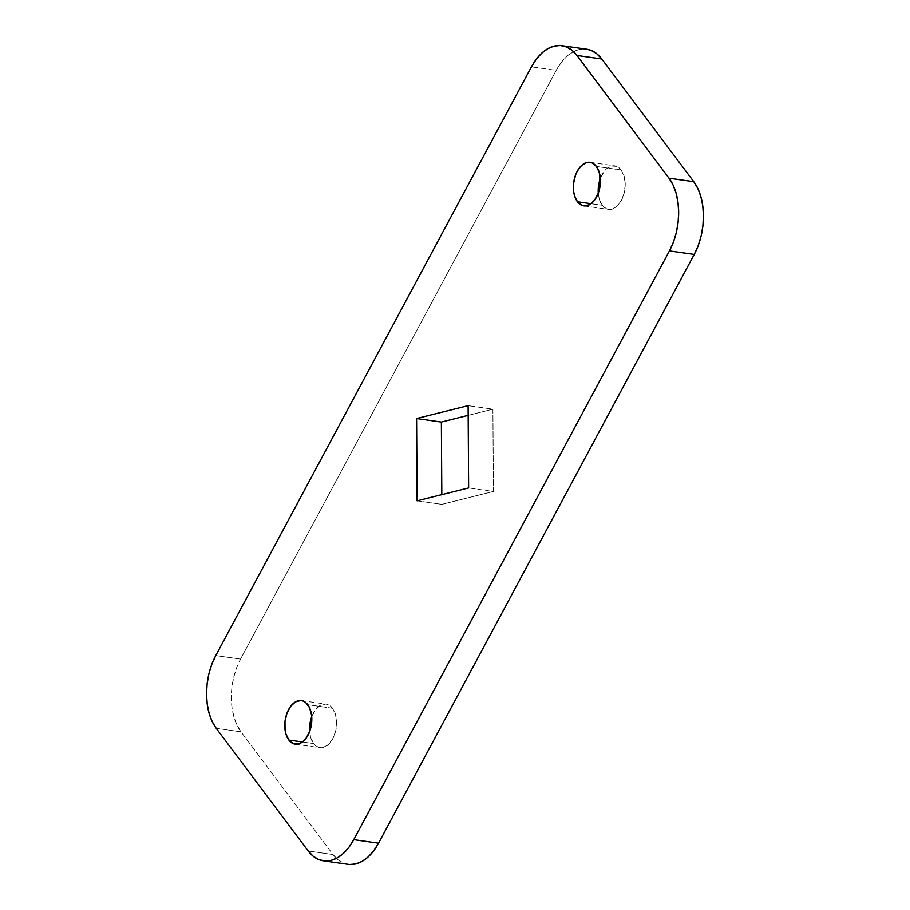 <?xml version="1.0" encoding="UTF-8"?>
<svg xmlns="http://www.w3.org/2000/svg" width="910" height="910" viewBox="0 0 910 910"><rect width="100%" height="100%" fill="white"/><g stroke="black" fill="none" stroke-linecap="round" stroke-linejoin="round"><path stroke-width="0.68" stroke-dasharray="4.55 3.41" d="M621.177 169.965L596.391 166.439L621.177 169.965L616.753 166.371L611.565 166.018L606.401 168.964L604.081 171.535L600.361 178.496A21.999 13.297 -81.9 0 1 614.796 165.836A21.999 13.297 -81.9 0 1 621.177 169.965A21.999 13.297 -81.9 0 1 623.555 195.286A21.999 13.297 -81.9 0 1 608.608 209.402A21.999 13.297 -81.9 0 1 602.238 205.285L606.652 208.868L611.838 209.22L617.003 206.286L621.371 200.507L624.26 192.772L625.227 184.241L624.146 176.233L621.177 169.965M591.09 203.704L602.238 205.285L591.09 203.704M332.548 708.242L307.762 704.715L332.548 708.242L328.135 704.647L325.587 704.056L320.309 705.375L315.451 709.823L311.732 716.773A21.999 13.297 -81.9 0 1 326.178 704.124A21.999 13.297 -81.9 0 1 332.548 708.242A21.999 13.297 -81.9 0 1 334.937 733.562A21.999 13.297 -81.9 0 1 319.99 747.679A21.999 13.297 -81.9 0 1 313.609 743.561L318.034 747.144L323.221 747.497L328.385 744.562L332.741 738.784L335.631 731.048L336.609 722.529L335.528 714.509L332.548 708.242M302.473 741.98L313.609 743.561L302.473 741.98M349.588 864.5L343.525 863.078L337.928 859.722L333.014 854.547L241.002 731.833L236.941 725.031L233.915 716.887L232.016 707.696L231.333 697.822L231.891 687.63L233.665 677.529L236.589 667.894L240.547 659.102L556.226 70.354L561.072 62.744L566.611 56.602L572.629 52.166L578.908 49.606L586.495 49.151M598.268 193.227L599.258 199.006L602.238 205.285A21.999 13.297 -81.9 0 1 598.268 193.227M309.639 731.504L310.64 737.293L313.609 743.561A21.999 13.297 -81.9 0 1 309.639 731.504M493.413 491.468L492.901 409.182L468.184 415.358L492.901 409.182L468.115 405.655L492.901 409.182L493.413 491.468L441.885 504.345L493.413 491.468L468.627 487.942L493.413 491.468M441.816 494.642L441.885 504.345L441.816 494.642M348.189 864.352A52.382 31.668 -81.9 0 1 333.014 854.547L308.217 851.021L333.014 854.547L241.002 731.833A52.382 31.668 -81.9 0 1 240.547 659.102L215.761 655.575L240.547 659.102L556.226 70.354L531.44 66.828L556.226 70.354A52.382 31.668 -81.9 0 1 586.597 49.174M241.002 731.833L216.216 728.307L241.002 731.833M417.099 500.818L441.885 504.345L417.099 500.818M583.822 205.876L608.608 209.402M295.204 744.164L319.99 747.679M301.392 700.598L326.178 704.124M590.01 162.321L614.796 165.836"/><path stroke-width="1.36" d="M596.391 166.439A21.999 13.297 98.1 0 1 598.769 191.76A21.999 13.297 98.1 0 1 583.822 205.876A21.999 13.297 98.1 0 1 577.452 201.758L591.09 203.704L577.452 201.758L581.865 205.353L584.413 205.944L589.691 204.625L594.548 200.177L598.245 193.295L600.213 185.003L599.36 172.707L596.391 166.439L591.966 162.856L586.779 162.503L581.615 165.438L577.259 171.216L575.598 174.902L573.618 183.194L573.675 191.623L574.472 195.491L577.452 201.758A21.999 13.297 98.1 0 1 575.063 176.438A21.999 13.297 98.1 0 1 590.01 162.321A21.999 13.297 98.1 0 1 596.391 166.439M307.762 704.715A21.999 13.297 98.1 0 1 310.151 730.036A21.999 13.297 98.1 0 1 295.204 744.164A21.999 13.297 98.1 0 1 288.823 740.035L302.473 741.98L288.823 740.035L293.248 743.629L298.435 743.982L303.599 741.036L305.919 738.465L309.616 731.572L311.595 723.279L311.538 714.851L309.468 707.57L305.703 702.543L303.349 701.132L300.8 700.529L295.522 701.849L290.665 706.296L286.969 713.19L285.001 721.482L285.058 729.9L285.854 733.767L288.823 740.035A21.999 13.297 98.1 0 1 286.445 714.714A21.999 13.297 98.1 0 1 301.392 700.598A21.999 13.297 98.1 0 1 307.762 704.715M323.403 860.826L348.189 864.352A52.382 31.668 -81.9 0 0 378.56 843.172L353.774 839.646A52.382 31.668 98.1 0 1 323.403 860.826A52.382 31.668 98.1 0 1 308.217 851.021L216.216 728.307A52.382 31.668 98.1 0 1 215.761 655.575L531.44 66.828A52.382 31.668 98.1 0 1 561.811 45.648A52.382 31.668 98.1 0 1 576.986 55.453L668.998 178.167L673.059 184.969L676.084 193.113L677.984 202.304L678.667 212.178L678.109 222.37L676.335 232.471L673.411 242.106L669.453 250.898L353.774 839.646L348.928 847.255L343.388 853.398L337.371 857.834L331.092 860.394L324.802 860.974L318.739 859.563L313.142 856.196L308.217 851.021L216.216 728.307L212.155 721.516L209.129 713.36L207.23 704.169L206.547 694.296L207.105 684.104L208.879 674.003L211.802 664.368L215.761 655.575L531.44 66.828L536.286 59.218L541.825 53.076L547.843 48.639L554.122 46.08L560.412 45.5L566.475 46.922L572.072 50.278L576.986 55.453L601.783 58.979L693.784 181.693L697.845 188.484L700.871 196.64L702.77 205.831L703.453 215.704L702.895 225.896L701.121 235.997L698.197 245.632L694.239 254.425L378.56 843.172L373.714 850.782L368.175 856.924L362.157 861.361L355.878 863.92L349.588 864.5M416.587 418.532L417.099 500.818L468.627 487.942L468.115 405.655L416.587 418.532L441.373 422.058L441.816 494.642L441.373 422.058L468.184 415.358L441.373 422.058L416.587 418.532L417.099 500.818L468.627 487.942L468.115 405.655L416.587 418.532M586.495 49.151L591.261 50.437L596.858 53.804L601.783 58.979A52.382 31.668 -81.9 0 0 586.597 49.174L561.811 45.648M600.384 178.428L598.405 186.721L598.268 193.227A21.999 13.297 -81.9 0 1 600.361 178.496M311.755 716.705L309.787 724.997L309.639 731.504A21.999 13.297 -81.9 0 1 311.732 716.773M378.56 843.172L353.774 839.646L669.453 250.898L694.239 254.425L378.56 843.172M669.453 250.898L694.239 254.425A52.382 31.668 -81.9 0 0 693.784 181.693L668.998 178.167A52.382 31.668 98.1 0 1 669.453 250.898M693.784 181.693L668.998 178.167L576.986 55.453L601.783 58.979L693.784 181.693"/></g></svg>
